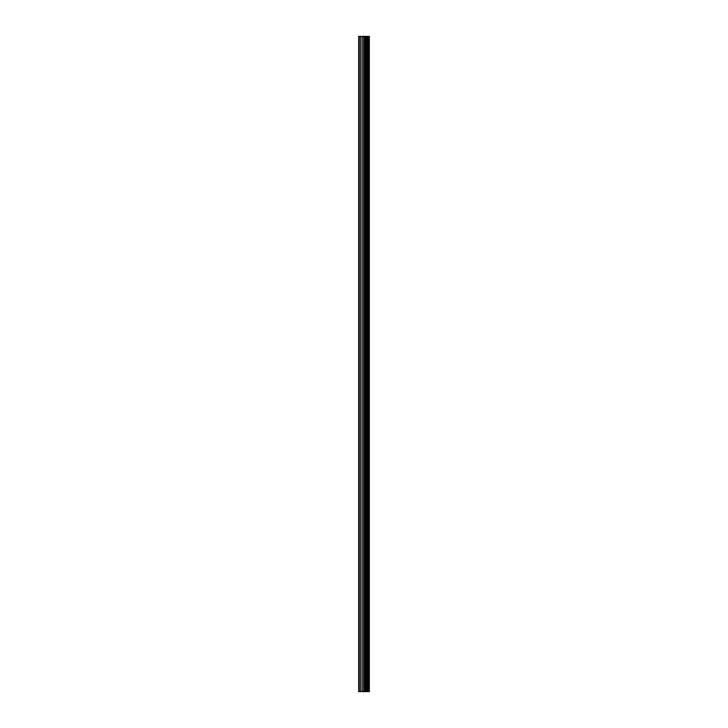 <?xml version="1.0" encoding="UTF-8"?>
<svg xmlns="http://www.w3.org/2000/svg" width="728" height="728" viewBox="0 0 728 728"><rect width="100%" height="100%" fill="white"/><g stroke="black" fill="none" stroke-linecap="round" stroke-linejoin="round"><path stroke-width="1.09" d="M362.735 691.6L369.324 691.6L369.324 36.4L358.676 36.4L358.676 691.6L362.735 691.6L362.735 36.4M368.914 691.6L368.914 36.4M364.746 691.6L364.746 36.4M364.601 691.6L364.601 36.4M359.295 691.6L359.295 36.4M369.132 691.6L369.132 36.4M367.931 691.6L367.931 36.4M367.868 691.6L367.868 36.4M367.422 691.6L367.422 36.4M367.24 691.6L367.24 36.4M366.421 691.6L366.421 36.4M366.239 691.6L366.239 36.4M365.802 691.6L365.802 36.4M365.729 691.6L365.729 36.4M364.519 691.6L364.519 36.4M364.291 691.6L364.291 36.4M362.963 691.6L362.963 36.4M360.997 691.6L360.997 36.4M360.769 691.6L360.769 36.4"/></g></svg>
